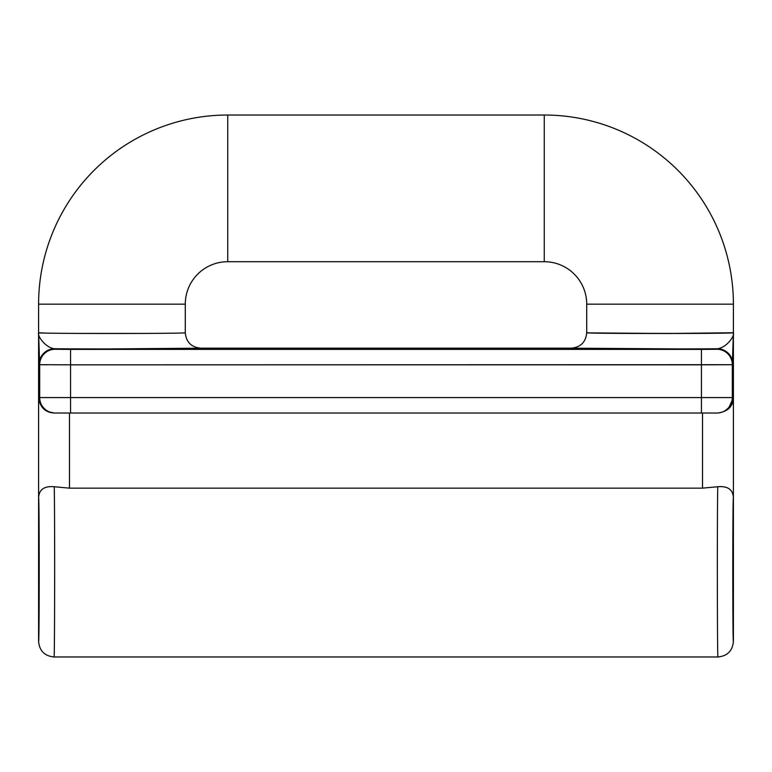 <?xml version="1.0" encoding="UTF-8"?>
<svg xmlns="http://www.w3.org/2000/svg" width="772" height="772" viewBox="0 0 772 772"><rect width="100%" height="100%" fill="white"/><g stroke="black" fill="none" stroke-linecap="round" stroke-linejoin="round"><path stroke-width="1.16" d="M54.04 656.972C54.725 662.453 54.899 511.064 54.233 486.736L69.48 488.145L702.52 488.145L717.767 486.736C717.101 511.064 717.275 662.453 717.96 656.972C727.34 656.055 732.483 650.912 733.4 641.532C732.483 650.912 727.34 656.055 717.96 656.972C717.275 662.453 717.101 511.064 717.767 486.736L702.52 488.145L702.52 413.02L702.52 488.145L69.48 488.145L54.233 486.736C44.168 485.877 38.957 489.612 38.6 497.94C39.411 493.684 39.411 646.154 38.6 641.532C39.517 650.912 44.66 656.055 54.04 656.972C54.725 662.453 54.899 511.064 54.233 486.736C44.168 485.877 38.957 489.612 38.6 497.94L38.6 397.58C39.97 407.355 45.191 412.499 54.272 413.02L717.728 413.02C727.88 411.582 733.111 406.439 733.4 397.58L728.237 408.967L733.4 397.58L733.4 497.94C733.043 489.622 727.832 485.887 717.767 486.736C727.832 485.887 733.043 489.622 733.4 497.94C732.589 493.684 732.589 646.154 733.4 641.532C732.589 646.154 732.589 493.684 733.4 497.94L733.4 397.58C733.111 406.439 727.88 411.582 717.728 413.02L701.439 413.02L701.439 364.828L70.561 364.828L70.561 413.02L54.272 413.02C45.191 412.499 39.97 407.355 38.6 397.58L38.6 497.94C39.411 493.684 39.411 646.154 38.6 641.532L38.6 348.172L38.6 641.532C39.517 650.912 44.66 656.055 54.04 656.972L717.96 656.972M43.763 408.967L39.044 401.083L43.763 408.967M587.984 332.877L666.554 333.504L733.4 332.742L733.39 348.182L733.4 304.168L586.72 304.168L733.4 304.168A189.14 189.14 0 0 0 544.26 115.028L544.26 261.708L227.74 261.708L227.74 115.028A189.14 189.14 0 0 0 38.6 304.168L38.6 348.172L38.6 304.168L185.28 304.168A42.46 42.46 0 0 1 227.74 261.708L544.26 261.708L544.26 115.028L227.74 115.028L544.26 115.028A189.14 189.14 0 0 1 733.4 304.168L733.4 641.532L733.4 332.742L732.319 364.693L732.319 397.58L733.4 397.58L701.439 397.58L732.319 397.58A15.44 15.44 90 0 1 716.879 413.02A15.44 15.44 -90 0 0 732.319 397.58L732.319 364.693A15.44 15.44 -135 0 0 716.879 349.253L717.371 348.761C664.393 349.195 567.613 348.809 571.28 348.172L200.72 348.172C204.387 348.809 107.607 349.195 54.629 348.761C46.214 348.124 37.114 336.322 38.6 332.742L39.681 364.693L39.681 397.58L38.6 397.58L39.681 397.58A15.44 15.44 90 0 0 55.121 413.02A15.44 15.44 -90 0 1 39.681 397.58L70.561 397.58L39.681 397.58L39.681 364.693L39.189 364.201A15.44 15.44 -45 0 1 54.629 348.761C46.214 348.124 37.114 336.322 38.6 332.742L38.61 348.182L38.6 332.742C34.885 333.736 189.825 333.726 185.28 332.732C189.825 333.726 34.885 333.736 38.6 332.742L39.189 364.201A15.44 15.44 -45 0 1 54.629 348.761L55.121 349.253A15.44 15.44 135 0 0 39.681 364.693L70.561 364.828L70.561 349.388L701.439 349.388L717.371 348.761A15.44 15.44 45.1 0 1 732.811 364.201L732.319 364.693L733.4 332.742C734.78 335.888 726.857 347.554 717.371 348.761A15.44 15.44 45.1 0 1 732.811 364.201L732.319 364.693A15.44 15.44 -135 0 0 716.879 349.253L704.112 349.388M69.48 413.02L69.48 488.145L69.48 413.02M732.252 332.867L733.39 332.742C734.78 335.888 726.857 347.554 717.371 348.761C664.393 349.195 567.613 348.809 571.28 348.172L200.72 348.172L109.277 348.944L200.72 348.172C191.34 347.255 186.197 342.112 185.28 332.732L185.28 304.168L185.28 332.732C186.197 342.112 191.34 347.255 200.72 348.172C204.387 348.809 107.607 349.195 54.629 348.761L67.888 349.388M571.28 348.172C580.66 347.255 585.803 342.112 586.72 332.732C585.803 342.112 580.66 347.255 571.28 348.172L679.621 348.925L571.28 348.172M696.711 333.398L621.277 333.388L696.711 333.398M589.933 332.954L586.72 332.732L586.72 304.168A42.46 42.46 0 0 0 544.26 261.708A42.46 42.46 0 0 1 586.72 304.168L586.72 332.732L589.933 332.954M702.645 348.847L717.371 348.761L702.645 348.847M39.584 360.717A15.44 15.44 -45.1 0 1 54.629 348.761L68.563 348.847L54.629 348.761A15.44 15.44 -45.1 0 0 39.189 364.008M714.428 349.32L713.926 349.33M709.613 349.369L707.634 349.378L709.613 349.369M704.662 349.378L701.439 349.388L701.439 364.828L732.319 364.693L70.561 364.828L70.561 349.388L55.121 349.253A15.44 15.44 135 0 0 39.681 364.693L70.561 364.828L70.561 397.58L701.439 397.58L701.439 413.02L70.561 413.02L70.561 397.58L701.439 397.58L701.439 349.388L67.338 349.378M64.365 349.378L61.808 349.359L64.365 349.378M150.646 333.388L149.874 333.398L150.646 333.388M145.715 333.417L75.55 333.407L145.715 333.417M44.699 333.041L38.629 332.751M227.74 115.028L227.74 261.708A42.46 42.46 0 0 0 185.28 304.168L38.6 304.168A189.14 189.14 0 0 1 227.74 115.028M733.4 332.742C737.115 333.736 582.175 333.726 586.72 332.732M731.103 364.731L729.907 364.741L731.103 364.731M727.504 364.76L726.327 364.77L727.504 364.76M724.319 364.78L723.451 364.789L724.319 364.78M721.434 364.789L719.745 364.799L721.434 364.789M718.153 364.809L717.429 364.809L718.153 364.809M715.818 364.809L714.775 364.809L715.818 364.809M713.145 364.818L710.925 364.818L713.145 364.818M713.318 349.34L714.592 349.32M66.006 364.828L58.855 364.818L66.006 364.828M57.224 364.809L56.182 364.809L57.224 364.809M54.58 364.809L53.847 364.809L54.58 364.809M47.15 364.78L43.618 364.76L47.15 364.78M42.614 364.751L41.495 364.731L42.614 364.751M47.652 411.553L54.272 413.02"/></g></svg>
